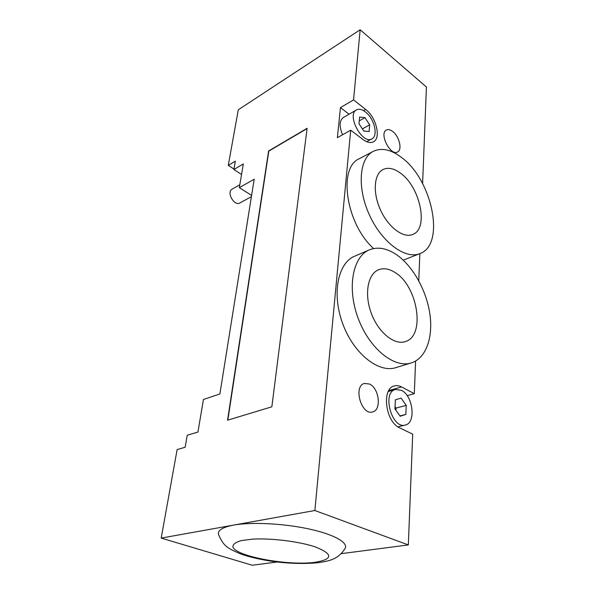 <?xml version="1.0" encoding="UTF-8"?>
<svg xmlns="http://www.w3.org/2000/svg" width="595" height="595" viewBox="0 0 595 595"><rect width="100%" height="100%" fill="white"/><g stroke="black" fill="none" stroke-linecap="round" stroke-linejoin="round"><path stroke-width="0.89" d="M345.122 548.471L345.189 548.337C348.328 542.462 333.683 534.228 308.329 528.829C283.041 523.407 251.09 521.889 233.545 525.102L161.2 538.088L177.132 449.56L185.142 447.269L187.254 435.243L197.942 432.044L203.453 399.49L219.89 393.957L254.191 179.229L239.324 187.656L251.611 195.405M341.255 553.662L408.334 544.931L314.867 510.51L233.545 525.102C222.463 527.244 217.465 530.405 218.558 534.578C223.638 545.972 226.591 547.913 240.559 553.893C247.899 556.675 262.164 560.163 277.158 562.007C291.855 563.666 305.555 563.904 318.251 562.699C328.581 560.906 337.737 560.111 345.189 548.337M161.2 538.088L252.258 565.25L277.158 562.007M422.606 183.602L426.422 87.019L360.161 29.75L238.29 109.785L228.279 165.395L235.345 161.163L233.872 169.53L243.34 163.937L239.324 187.656M233.961 169.054L228.279 165.395M369.644 384.087C379.268 388.379 381.722 410.141 372.634 411.933C361.381 415.734 352.932 385.984 364.467 383.425L369.644 384.087M392.693 131.48C399.297 136.329 402.547 149.888 397.557 151.985C390.506 156.373 378.837 133.399 386.43 130.022C388.2 129.152 390.29 129.643 392.693 131.48M239.815 184.762L232.169 189.113C226.093 192.118 234.251 206.539 239.956 202.932L251.41 196.647M394.909 272.421C417.69 285.637 425.894 336.056 405.299 341.582C394.314 345.427 378.294 332.456 371.25 313.156C364.066 293.908 367.836 273.871 378.643 269.736C383.663 267.832 389.085 268.732 394.909 272.421M400.442 173.123C420.174 186.845 429.01 228.629 412.826 234.423C403.626 238.595 388.505 227.573 380.569 210.117C372.5 192.728 373.935 173.852 383.098 169.486C388.193 167.165 393.972 168.378 400.442 173.123M395.92 254.296C412.342 265.258 426.161 289.601 429.776 313.364C433.405 337.105 426.191 358.302 411.279 362.928C394.195 368.603 369.116 348.387 358.049 317.99C346.773 287.675 352.798 256.519 369.354 249.87C377.594 246.62 386.445 248.093 395.92 254.296M411.279 362.928L395.809 367.643C378.569 373.348 353.549 353.549 342.683 323.62C331.616 293.766 337.908 262.938 354.613 256.222L369.354 249.87M401.32 157.311C432.141 179.326 445.796 244.441 420.033 253.544C405.731 259.784 382.087 242.73 369.547 215.241C356.829 187.834 359.157 158.322 373.258 151.361C381.544 147.478 390.9 149.464 401.32 157.311M420.033 253.544L403.269 260.171M373.623 248.554C345.896 223.839 337.789 167.359 359.365 158.679L373.258 151.361M241.555 174.476L233.872 169.53M350.7 130.193L337.365 137.668L340.474 107.598L353.549 99.886L365.635 109.421C376.241 117.252 381.358 138.233 373.407 141.811C370.529 143.231 367.093 142.488 363.091 139.572L350.7 130.193L314.867 510.51M360.161 29.75L353.549 99.886M227.55 420.211L268.62 150.966L307.109 128.304L271.856 406.787L227.55 420.211M227.833 420.13L268.821 151.108L307.072 128.594M359.016 123.775L359.611 117.066L364.943 117.669L369.659 124.868L369.116 131.554L363.805 131.056L359.016 123.775M369.659 124.868L362.392 128.907M364.943 117.669L359.276 120.867M394.931 408.921L395.392 399.803L401.067 398.107L406.244 405.373L405.842 414.418L400.197 416.262L394.931 408.921M405.842 414.418L399.959 415.927M395.898 410.267L396.01 408.088L395.043 406.735M406.244 405.373L396.01 408.088M365.427 111.919C374.248 118.405 378.509 135.861 371.912 138.843C362.474 145.016 346.26 114.835 356.464 109.934C358.986 108.632 361.968 109.294 365.427 111.919M342.549 134.76C339.091 126.415 339.351 120.673 343.322 117.527L356.464 109.934M401.432 390.327C413.101 395.623 416.314 423.09 405.262 425.046C391.785 429.367 381.7 392.246 395.482 389.487L401.432 390.327M349.049 114.218L340.474 107.598M408.334 544.931L412.707 434.186L399.647 427.835C385.352 421.907 381.373 388.304 394.366 385.924C396.672 385.285 399.081 385.627 401.595 386.943L414.306 393.682L407.151 395.645M414.306 393.682L415.6 361.061M418.768 280.766L419.839 253.619M314.8 546.716C333.379 554.064 333.349 559.278 314.718 562.357C287.705 565.934 235.947 556.451 232.853 546.902C232.786 544.38 235.538 542.283 241.101 540.624L252.749 539.1C271.751 538.118 298.199 541.376 314.8 546.716M365.635 109.421L363.53 110.633M401.595 386.943L388.788 390.58M294.778 72.687L301.635 68.187M366.654 141.684L371.912 138.843M397.943 426.853L405.262 425.046M388.282 391.525L395.482 389.487"/></g></svg>

